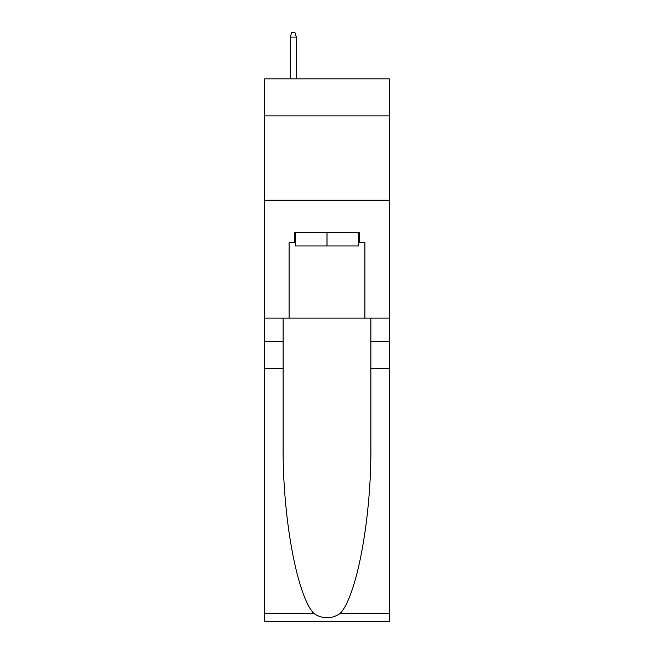 <?xml version="1.0" encoding="UTF-8"?>
<svg xmlns="http://www.w3.org/2000/svg" width="654" height="654" viewBox="0 0 654 654"><rect width="100%" height="100%" fill="white"/><g stroke="black" fill="none" stroke-linecap="round" stroke-linejoin="round"><path stroke-width="0.98" d="M389.326 115.922L389.326 78.856L264.674 78.856L264.674 115.922L389.326 115.922L389.326 318.073L364.907 318.073L364.907 242.601L359.512 242.601L359.512 232.497L294.488 232.497L294.488 242.601L295.502 242.601M264.674 368.611L283.117 368.611L283.117 443.731C282.217 515.54 296.785 595.753 313.969 613.615C322.651 619.158 331.333 619.158 340.031 613.615L389.326 613.615L389.326 621.3L264.674 621.3L264.674 115.922M358.498 232.497L358.498 245.969L295.502 245.969L295.502 232.497M327 232.497L327 245.969M340.031 613.615C357.215 595.753 371.783 515.54 370.883 443.731L370.883 318.073M370.883 368.611L389.326 368.611L389.326 318.073M283.117 318.073L283.117 368.611M389.326 613.615L389.326 368.611M264.674 318.073L289.093 318.073L289.093 242.601L294.488 242.601M264.674 200.149L389.326 200.149M289.093 318.073L364.907 318.073M358.498 242.601L359.512 242.601M296.344 78.856L296.344 37.082L290.278 37.082L290.278 78.856M290.278 37.082L291.627 32.7L294.995 32.7L296.344 37.082M370.883 341.658L389.326 341.658M283.117 341.658L264.674 341.658M264.674 613.615L313.969 613.615"/></g></svg>
